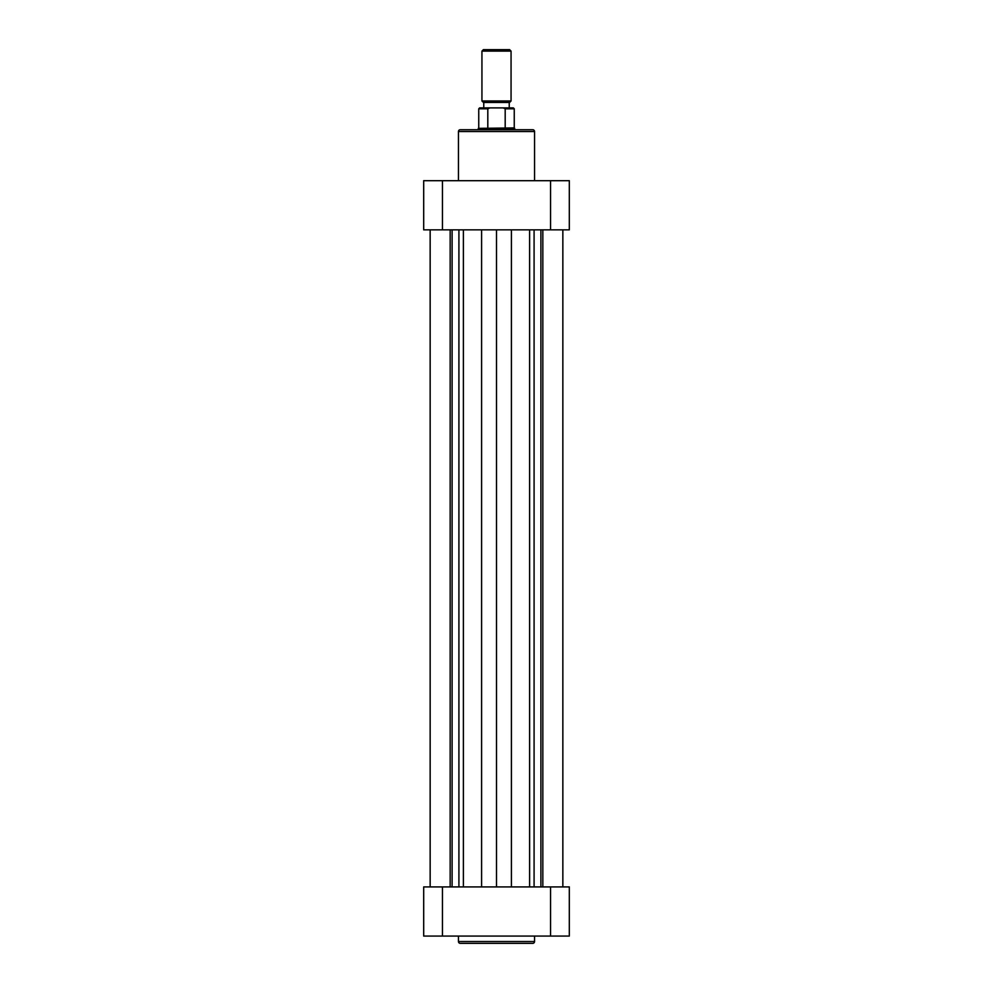 <?xml version="1.0" encoding="UTF-8"?>
<svg xmlns="http://www.w3.org/2000/svg" width="993" height="993" viewBox="0 0 993 993"><rect width="100%" height="100%" fill="white"/><g stroke="black" fill="none" stroke-linecap="round" stroke-linejoin="round"><path stroke-width="1.49" d="M460.28 129.735L532.72 129.735A1.825 1.825 0 0 1 534.544 131.56L458.456 131.56A1.825 1.825 0 0 1 460.28 129.735M534.544 180.701L534.544 131.56M458.456 180.701L458.456 131.56M569.312 229.842L423.688 229.842L423.688 180.701L569.312 180.701L569.312 229.842M532.72 943.35L460.28 943.35A1.825 1.825 0 0 1 458.456 941.525L534.544 941.525A1.825 1.825 0 0 1 532.72 943.35M458.456 936.064L458.456 941.525M534.544 936.064L534.544 941.525M423.688 886.923L569.312 886.923L569.312 936.064L423.688 936.064L423.688 886.923M483.392 49.65L509.608 49.65L511.06 51.102L481.94 51.102L483.392 49.65M511.06 100.976L509.608 102.44L483.392 102.44L481.94 100.976L511.06 100.976L511.06 51.102M514.697 129.735L514.697 128.37L478.303 128.37L514.25 127.911L514.25 108.808L505.189 108.808L505.189 127.911M487.811 127.911L487.811 108.808L478.75 108.808L479.669 107.889L489.859 107.889L487.811 108.808M505.189 108.808L503.141 107.889L489.859 107.889M503.141 107.889L513.331 107.889L514.25 108.808M430.155 886.923L430.155 229.842L430.155 886.923M542.836 886.923L542.836 229.842L542.836 886.923M540.9 886.923L540.9 229.842M496.5 886.923L496.5 229.842M452.1 886.923L452.1 229.842M450.164 886.923L450.164 229.842M550.556 229.842L550.556 180.701M442.444 180.701L442.444 229.842M442.444 886.923L442.444 936.064M550.556 936.064L550.556 886.923M534.085 886.923L534.085 229.842M529.617 886.923L529.617 229.842M511.407 886.923L511.407 229.842M481.593 886.923L481.593 229.842M463.383 886.923L463.383 229.842M458.915 886.923L458.915 229.842M483.765 107.889L483.765 102.44M481.94 100.976L481.94 51.102M478.303 129.735L478.303 128.37M478.75 127.911L478.75 108.808M509.235 107.889L509.235 102.44M562.845 886.923L562.845 229.842"/></g></svg>
